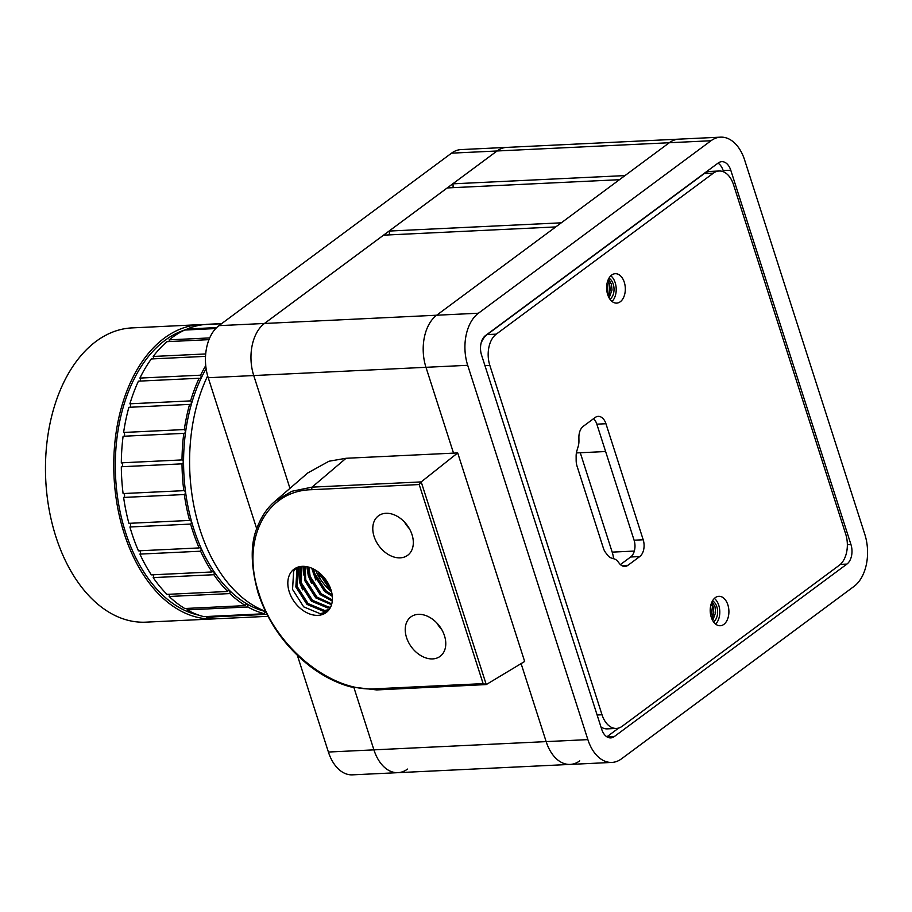 <?xml version="1.0" encoding="UTF-8"?>
<svg xmlns="http://www.w3.org/2000/svg" width="912" height="912" viewBox="0 0 912 912"><rect width="100%" height="100%" fill="white"/><g stroke="black" fill="none" stroke-linecap="round" stroke-linejoin="round"><path stroke-width="1.37" d="M561.29 222.824L619.442 179.698L447.211 187.94L389.059 231.067L561.29 222.824M451.543 153.159L497.063 150.982A39.273 24.898 -92.7 0 1 506.627 147.402L678.859 139.148A39.273 24.898 87.3 0 0 669.294 142.739L497.063 150.982L452.751 183.836L624.982 175.594L669.294 142.739L436.677 315.221L555.75 226.928L383.53 235.171L264.446 323.475A39.273 24.898 87.3 0 0 253.741 375.55L289.959 488.365L253.741 375.55A39.273 24.898 -92.7 0 1 264.446 323.475L436.677 315.221A39.273 24.898 87.3 0 0 425.972 367.308L208.221 377.728A39.273 24.898 -92.7 0 1 218.926 325.652L451.543 153.159A39.273 24.898 -92.7 0 1 461.107 149.579L506.627 147.402A39.273 24.898 87.3 0 0 497.063 150.982L264.446 323.475L218.926 325.652M407.516 769.078A39.273 24.898 -92.7 0 1 397.951 772.669L352.431 774.847A39.273 24.898 -92.7 0 1 328.4 752.035L373.92 749.858L353.97 687.728L373.92 749.858A39.273 24.898 87.3 0 0 397.951 772.669A39.273 24.898 -92.7 0 1 373.92 749.858L546.151 741.616L521.105 663.617L546.151 741.616A39.273 24.898 87.3 0 0 570.182 764.416A39.273 24.898 87.3 0 0 579.747 760.836M453.526 453.127L425.972 367.308L453.526 453.127M389.059 231.067A4.913 3.112 -92.7 0 1 389.242 234.897M452.751 183.836A4.913 3.112 -92.7 0 1 452.933 187.667M613.628 558.725A24.544 15.561 87.3 0 0 612.18 552.125L580.271 452.751M328.4 752.035L297.369 655.386M256.728 528.8L208.221 377.728M605.625 451.531L576.395 452.933M606.993 283.678L607.802 290.176L607.312 293.322M607.871 280.486L609.626 284.293L610.219 290.062L608.407 296.491M607.654 281.101L609.022 284.316L609.615 290.084L608.144 295.876M609.866 299.102L610.162 299.09A11.297 7.159 87.3 0 0 613.24 284.122A11.297 7.159 87.3 0 0 608.954 278.206M608.498 279.049L611.428 284.202L612.02 289.97L609.125 297.939M710.573 606.298L711.394 612.796L710.893 615.942M711.451 603.106L713.207 606.913L713.8 612.682L711.987 619.111M711.235 603.721L712.603 606.936L713.195 612.704L711.725 618.507M713.446 621.722L713.743 621.71A11.297 7.159 87.3 0 0 716.821 606.742A11.297 7.159 87.3 0 0 712.534 600.826M712.078 601.669L715.019 606.822L715.601 612.59L712.717 620.559M720.583 137.153A39.273 24.898 87.3 0 1 744.614 159.965L864.793 534.272A39.273 24.898 87.3 0 1 854.088 586.348L621.482 758.841A39.273 24.898 87.3 0 1 611.906 762.421A39.273 24.898 87.3 0 1 587.875 739.621L467.696 365.302L425.972 367.308A39.273 24.898 87.3 0 1 436.677 315.221L478.412 313.226L711.018 140.744L669.294 142.739A39.273 24.898 87.3 0 1 678.859 139.148L720.583 137.153A39.273 24.898 87.3 0 0 711.018 140.744M478.412 313.226A39.273 24.898 87.3 0 0 467.696 365.302M587.875 739.621L546.151 741.616A39.273 24.898 87.3 0 0 570.182 764.416L611.906 762.421M710.357 607.7L710.596 614.563M606.776 285.08L607.004 291.943M601.726 729.349A14.729 9.337 87.3 0 0 610.732 737.899A14.729 9.337 87.3 0 0 614.323 736.554L846.929 564.072A14.729 9.337 87.3 0 0 850.953 544.544L730.774 170.225A14.729 9.337 87.3 0 0 721.757 161.675A14.729 9.337 87.3 0 0 718.177 163.02L485.56 335.513A14.729 9.337 87.3 0 0 481.547 355.042L601.726 729.349M718.029 163.134A14.729 9.337 -92.7 0 1 723.182 170.59L723.592 171.855M618.724 728.038L606.879 736.816M624.287 282.241A14.729 9.337 87.3 0 0 615.269 273.691A14.729 9.337 87.3 0 0 607.666 294.565A14.729 9.337 87.3 0 0 616.683 303.115A14.729 9.337 87.3 0 0 624.287 282.241M612.032 301.462A14.729 9.337 87.3 0 0 615.178 282.686A14.729 9.337 87.3 0 0 610.812 275.789M727.867 604.861A14.729 9.337 87.3 0 0 718.85 596.311A14.729 9.337 87.3 0 0 711.246 617.185A14.729 9.337 87.3 0 0 720.263 625.735A14.729 9.337 87.3 0 0 727.867 604.861M715.624 624.082A14.729 9.337 87.3 0 0 718.759 605.306A14.729 9.337 87.3 0 0 714.392 598.409M489.835 365.393L602.011 714.746A23.564 14.934 87.3 0 0 616.421 728.426A23.564 14.934 87.3 0 0 622.166 726.283L839.268 565.292A23.564 14.934 87.3 0 0 845.686 534.044L733.522 184.691A23.564 14.934 87.3 0 0 719.112 171A23.564 14.934 87.3 0 0 713.366 173.155L496.265 334.145A23.564 14.934 87.3 0 0 489.835 365.393L484.945 365.621M595.103 417.536A12.665 8.026 -92.7 0 1 598.192 416.374A12.665 8.026 -92.7 0 1 605.944 423.727L643.199 539.767A12.665 8.026 -92.7 0 1 639.745 556.559L627.98 565.28A12.665 8.026 -92.7 0 1 624.891 566.443A12.665 8.026 -92.7 0 1 619.373 563.445L618.005 561.701A12.665 8.026 87.3 0 0 614.323 558.942L611.371 558.019A12.665 8.026 -92.7 0 1 607.688 555.271L605.636 552.626A12.665 8.026 -92.7 0 1 603.413 548.272L577.045 466.157A12.665 8.026 87.3 0 1 576.156 460.366L576.133 456.182A12.665 8.026 -92.7 0 1 576.863 450.893L578.208 446.367A12.665 8.026 87.3 0 0 578.938 440.906L578.892 437.521A12.665 8.026 -92.7 0 1 583.235 426.337L595.103 417.536M616.421 728.426L607.324 728.87A23.564 14.934 -92.7 0 1 600.974 727.001M481.023 343.402A23.564 14.934 -92.7 0 1 487.156 334.579L496.265 334.145M713.366 173.155L704.258 173.588L487.156 334.579M704.258 173.588A23.564 14.934 -92.7 0 1 710.003 171.433L719.112 171M593.575 418.665A12.665 8.026 -92.7 0 1 596.836 424.171L634.091 540.2A12.665 8.026 -92.7 0 1 630.637 557.004L620.399 564.585M205.519 356.364L151.312 358.952A147.299 93.343 -92.7 0 0 139.901 378.092L200.594 375.185A1.961 1.243 -92.7 0 1 200.993 375.995A1.961 1.243 -92.7 0 1 199.945 378.674A1.961 1.243 -92.7 0 1 199.124 378.252L138.43 381.159A147.299 93.343 -92.7 0 0 129.903 403.799L190.597 400.892A1.961 1.243 -92.7 0 1 191.224 401.93A1.961 1.243 -92.7 0 1 190.175 404.609A1.961 1.243 -92.7 0 1 189.582 404.404L128.888 407.311A147.299 93.343 -92.7 0 0 123.61 432.459L184.315 429.563A1.961 1.243 -92.7 0 1 185.182 430.738A1.961 1.243 -92.7 0 1 184.133 433.417A1.961 1.243 -92.7 0 1 183.791 433.36L123.097 436.267A147.299 93.343 -92.7 0 0 121.319 462.829L182.012 459.922A1.961 1.243 -92.7 0 1 183.141 461.164A1.961 1.243 -92.7 0 1 182.092 463.843A1.961 1.243 -92.7 0 1 182.012 463.843L121.319 466.75A147.299 93.343 -92.7 0 0 123.097 493.563L183.802 490.656A1.961 1.243 -92.7 0 1 183.95 490.633A1.961 1.243 -92.7 0 1 185.193 491.887A1.961 1.243 -92.7 0 1 184.315 494.532L123.622 497.439A147.299 93.343 -92.7 0 0 128.9 523.34L189.593 520.433A1.961 1.243 -92.7 0 1 189.992 520.296A1.961 1.243 -92.7 0 1 191.235 521.55A1.961 1.243 -92.7 0 1 190.608 524.081L129.914 526.988A147.299 93.343 -92.7 0 0 138.442 550.837L199.147 547.93A1.961 1.243 -92.7 0 1 199.774 547.61A1.961 1.243 -92.7 0 1 201.005 548.864A1.961 1.243 -92.7 0 1 200.606 551.201L139.912 554.108A1.961 1.243 -92.7 0 0 140.311 551.76A1.961 1.243 -92.7 0 0 139.741 550.78M139.912 554.108A147.299 93.343 -92.7 0 0 151.335 574.868L212.029 571.961A1.961 1.243 -92.7 0 1 212.861 571.379A1.961 1.243 -92.7 0 1 214.092 572.633A1.961 1.243 -92.7 0 1 213.887 574.72L153.182 577.615A1.961 1.243 -92.7 0 0 153.387 575.54A1.961 1.243 -92.7 0 0 153.034 574.788M153.182 577.615A147.299 93.343 -92.7 0 0 166.999 594.373L227.692 591.466A1.961 1.243 -92.7 0 1 228.673 590.577A1.961 1.243 -92.7 0 1 229.904 591.82A1.961 1.243 -92.7 0 1 229.847 593.575L169.153 596.482A1.961 1.243 -92.7 0 0 169.21 594.727A1.961 1.243 -92.7 0 0 169.039 594.271M169.153 596.482A147.299 93.343 -92.7 0 0 184.748 608.509L245.442 605.602A1.961 1.243 -92.7 0 1 246.536 604.337A1.961 1.243 -92.7 0 1 247.768 605.579A1.961 1.243 -92.7 0 1 247.813 606.982L187.12 609.889A1.961 1.243 -92.7 0 0 187.063 608.486A1.961 1.243 -92.7 0 0 187.04 608.395M266.942 614.323L206.294 617.23A1.961 1.243 -92.7 0 0 206.249 616.523M208.973 339.652L166.976 341.669A147.299 93.343 -92.7 0 0 153.17 356.467L205.69 353.947M215.699 328.559L184.726 330.041A147.299 93.343 -92.7 0 0 169.13 339.857A1.961 1.243 -92.7 0 1 169.187 340.028A1.961 1.243 -92.7 0 1 169.21 341.555M153.17 356.467A1.961 1.243 -92.7 0 1 153.376 356.98A1.961 1.243 -92.7 0 1 153.273 358.861M139.901 378.092A1.961 1.243 -92.7 0 1 140.3 378.902A1.961 1.243 -92.7 0 1 140.026 381.091M129.903 403.799A1.961 1.243 -92.7 0 1 130.519 404.837A1.961 1.243 -92.7 0 1 130.051 407.254M123.61 432.459A1.961 1.243 -92.7 0 1 124.488 433.645A1.961 1.243 -92.7 0 1 123.781 436.232M121.319 462.829A1.961 1.243 -92.7 0 1 122.447 464.071A1.961 1.243 -92.7 0 1 121.49 466.739M123.416 493.552A1.961 1.243 -92.7 0 1 124.488 494.783A1.961 1.243 -92.7 0 1 123.622 497.439M129.721 523.294A1.961 1.243 -92.7 0 1 130.53 524.457A1.961 1.243 -92.7 0 1 129.914 526.988M265.552 611.53A144.837 91.793 -92.7 0 1 191.52 521.368A144.837 91.793 -92.7 0 1 206.123 368.699M218.059 618.587A147.299 93.343 -92.7 0 1 214.274 618.895L145.988 622.155A147.299 93.343 -92.7 0 1 53.523 528.8A147.299 93.343 -92.7 0 1 131.898 327.91L200.184 324.638A147.299 93.343 -92.7 0 1 204.174 324.581M214.274 618.895A147.299 93.343 -92.7 0 1 121.809 525.529A147.299 93.343 -92.7 0 1 200.184 324.638M198.907 615.178A144.837 91.793 -92.7 0 1 123.234 524.639A144.837 91.793 -92.7 0 1 187.131 329.243M265.426 611.268A147.299 93.343 -92.7 0 1 197.676 521.903A147.299 93.343 -92.7 0 1 207.662 375.881M212.029 571.961A147.299 93.343 -92.7 0 1 200.606 551.201M227.692 591.466A147.299 93.343 -92.7 0 1 213.887 574.72M245.442 605.602A147.299 93.343 -92.7 0 1 229.847 593.575M187.12 609.889A147.299 93.343 -92.7 0 0 203.809 616.649L264.503 613.742A147.299 93.343 -92.7 0 1 247.813 606.982M267.968 616.318L221.855 618.53A147.299 93.343 -92.7 0 1 206.294 617.23M221.65 323.635L206.272 324.364A147.299 93.343 -92.7 0 1 207.765 324.273L221.684 323.612M221.491 323.749L203.786 324.604A147.299 93.343 -92.7 0 0 187.097 329.004L216.657 327.59M169.13 339.857L209.703 337.919M200.594 375.185A147.299 93.343 -92.7 0 1 205.736 365.644M190.597 400.892A147.299 93.343 -92.7 0 1 199.124 378.252M184.315 429.563A147.299 93.343 -92.7 0 1 189.582 404.404M182.012 459.922A147.299 93.343 -92.7 0 1 183.791 433.36M183.802 490.656A147.299 93.343 -92.7 0 1 182.012 463.843M189.593 520.433A147.299 93.343 -92.7 0 1 184.315 494.532M199.147 547.93A147.299 93.343 -92.7 0 1 190.608 524.081M187.097 329.004A1.961 1.243 -92.7 0 1 187.131 329.927M264.503 613.742A1.961 1.243 -92.7 0 1 265.654 612.077A1.961 1.243 -92.7 0 1 265.825 612.089M330.942 589.699L328.958 588.103L318.231 571.961M330.041 587.271L320.249 573.614M332.321 596.368L324.558 591.364L313.432 573.91L312.371 568.461M332.162 594.955L325.664 590.543L314.537 573.101L313.648 569.077M332.287 601.054L320.158 594.613L309.043 577.171L307.937 566.911M332.378 599.993L321.263 593.803L310.137 576.361L308.963 567.196M331.535 604.759L315.769 597.873L304.642 580.431L304.198 566.352M331.774 603.904L316.863 597.064L305.737 579.622L305.087 566.42M330.281 607.78L327.875 608.019L311.368 601.133L300.242 583.691L300.949 566.443M330.634 607.073L328.981 607.198L312.474 600.324L301.348 582.882L301.724 566.363M328.616 610.242L323.486 611.279L306.979 604.394L295.853 586.952L296.947 568.917L298.087 567.082M329.072 609.672L324.581 610.459L308.074 603.584L296.947 586.142L298.042 568.108L298.771 566.876M302.248 566.341A27.007 19.232 -126.6 0 0 294.04 569.156A27.007 19.232 -126.6 0 0 291.509 597.223A27.007 19.232 -126.6 0 0 317.992 615.349A27.007 19.232 -126.6 0 0 326.2 612.533A27.007 19.232 -126.6 0 0 328.73 584.455A27.007 19.232 -126.6 0 0 302.248 566.341M296.161 567.857L293.653 571.368L292.547 589.403L303.673 606.845L320.192 613.719L327.134 611.781M418.346 614.346A24.544 17.476 -126.6 0 0 410.879 616.911A24.544 17.476 -126.6 0 0 408.576 642.424A24.544 17.476 -126.6 0 0 432.653 658.909A24.544 17.476 -126.6 0 0 440.12 656.344A24.544 17.476 -126.6 0 0 442.423 630.819A24.544 17.476 -126.6 0 0 418.346 614.346M436.916 623.09A24.544 17.476 -126.6 0 0 441.773 629.633M385.901 513.285A24.544 17.476 -126.6 0 0 378.434 515.85A24.544 17.476 -126.6 0 0 376.132 541.375A24.544 17.476 -126.6 0 0 400.208 557.848A24.544 17.476 -126.6 0 0 407.675 555.283A24.544 17.476 -126.6 0 0 409.978 529.769A24.544 17.476 -126.6 0 0 385.901 513.285M404.472 522.029A24.544 17.476 -126.6 0 0 409.328 528.572M331.523 591.694A41.735 29.72 53.4 0 1 315.518 570.125M274.877 501.406C267.581 507.517 261.79 515.941 257.492 526.691C250.253 543.29 250.481 565.451 258.176 593.165C268.037 622.497 285.285 646.825 309.886 666.148C322.859 676.031 336.334 682.906 350.322 686.804L376.69 689.928L486.256 684.57L421.196 481.912L419.201 484.546L311.573 489.698C265.723 490.576 240.711 540.235 258.928 593.359C274.808 646.483 330.68 692.333 375.493 688.788L483.121 683.635L486.256 684.57L524.662 661.474L457.699 452.933L346.047 458.28L312.052 487.145L421.196 481.912L457.699 452.933M346.047 458.28L328.981 461.233L307.789 472.952L274.877 501.395L291.806 491.294L312.052 487.145L311.573 489.698M302.647 589.813L299.455 582.016L298.543 567.23M311.448 583.304L308.256 575.495L306.842 566.683M315.837 580.043L311.699 568.165M320.237 576.783L317.969 571.767M299.182 578.174L299.102 566.785M303.571 574.913L303.103 566.318M307.971 571.653L307.412 566.797M634.319 551.065L612.18 552.125M607.039 736.907L614.323 736.554M723.182 170.59L730.774 170.225M847.362 544.715L850.953 544.544M840.362 564.38L846.929 564.072M597.109 714.985L602.011 714.746M596.836 424.171L605.944 423.727M634.091 540.2L643.199 539.767M630.637 557.004L639.745 556.559M621.71 565.588L627.98 565.28M483.121 683.635L419.201 484.546M375.493 688.788L377.112 689.791M397.951 772.669L570.182 764.416"/></g></svg>
